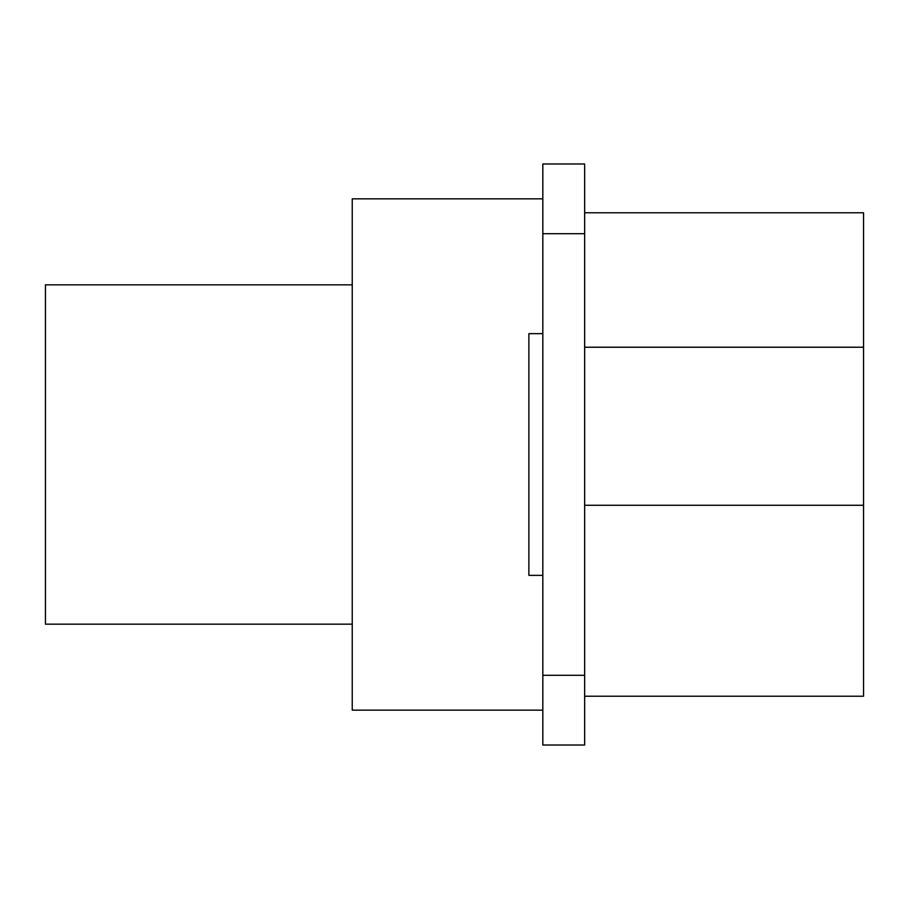 <?xml version="1.0" encoding="UTF-8"?>
<svg xmlns="http://www.w3.org/2000/svg" width="909" height="909" viewBox="0 0 909 909"><rect width="100%" height="100%" fill="white"/><g stroke="black" fill="none" stroke-linecap="round" stroke-linejoin="round"><path stroke-width="1.36" d="M542.821 333.648L528.868 333.648L528.868 575.352L542.821 575.352M352.238 624.165L45.45 624.165L45.45 284.835L352.238 284.835M542.821 198.844L352.238 198.844L352.238 710.156L542.821 710.156M584.657 696.214L863.55 696.214L863.55 212.786L584.657 212.786M542.821 163.984L542.821 745.016L584.657 745.016L584.657 163.984L542.821 163.984M584.657 347.227L863.55 347.227M584.657 505.268L863.55 505.268M542.821 233.704L584.657 233.704M542.821 675.296L584.657 675.296"/></g></svg>
